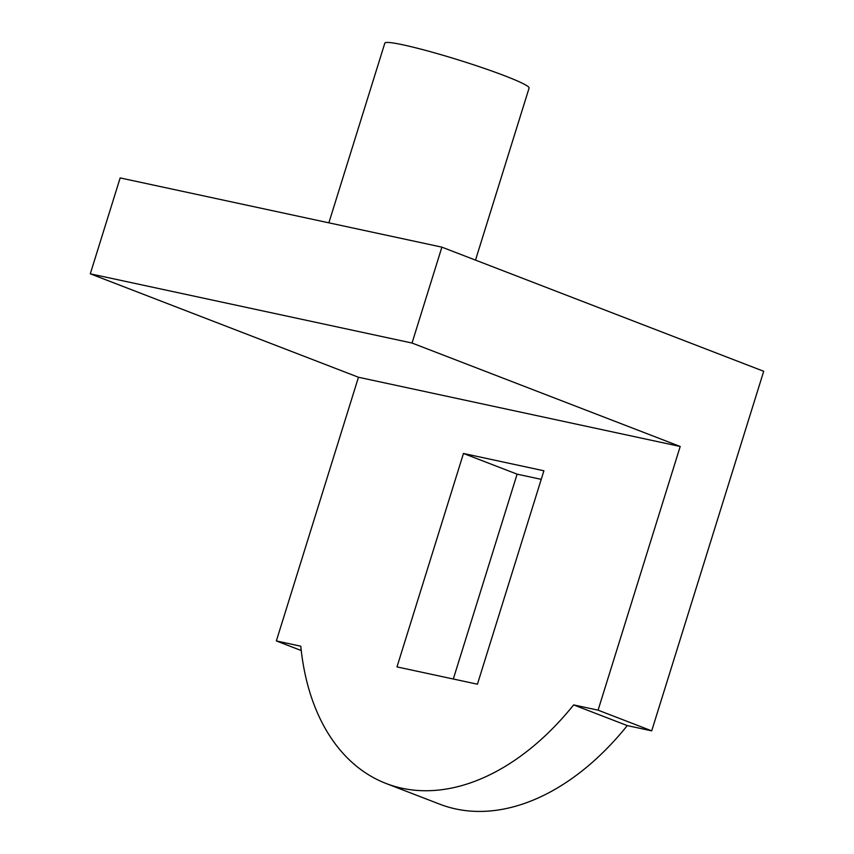 <?xml version="1.0" encoding="UTF-8"?>
<svg xmlns="http://www.w3.org/2000/svg" width="854" height="854" viewBox="0 0 854 854"><rect width="100%" height="100%" fill="white"/><g stroke="black" fill="none" stroke-linecap="round" stroke-linejoin="round"><path stroke-width="1.28" d="M763.711 371.287L441.892 247.148L412.034 343.03L680.2 446.482L598.078 710.165L651.709 730.853L763.711 371.287M441.892 247.148L120.158 177.92L90.289 273.814L412.034 343.03M301.238 650.545L276.344 640.938L358.466 377.254L90.289 273.814M358.466 377.254L680.2 446.482M276.344 640.938L300.779 646.2A251.823 163.392 -68.9 0 0 386.136 783.502A251.823 163.392 -68.9 0 0 573.642 704.902L598.078 710.165M396.993 666.899L463.466 453.474L543.902 470.778L477.429 684.203L396.993 666.899M573.642 704.902L627.274 725.59L651.709 730.853M541.233 479.35L517.108 474.162L453.303 679.015M328.865 222.83L384.834 43.127A75.547 5.85 17.3 0 1 458.705 60.015A75.547 5.85 17.3 0 1 529.096 88.058L475.507 260.107M463.466 453.474L517.108 474.162M386.136 783.502L439.767 804.19A251.823 163.392 -68.9 0 0 627.274 725.59"/></g></svg>
